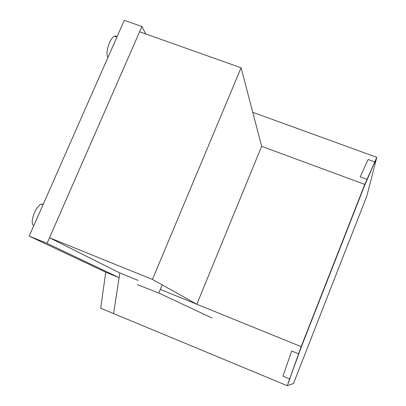 <?xml version="1.0" encoding="UTF-8"?>
<svg xmlns="http://www.w3.org/2000/svg" width="406" height="406" viewBox="0 0 406 406"><rect width="100%" height="100%" fill="white"/><g stroke="black" fill="none" stroke-linecap="round" stroke-linejoin="round"><path stroke-width="0.61" d="M289.656 378.991L298.603 353.834L291.681 351.012L282.931 376.21L289.92 378.95L287.27 385.7L293.492 383.518L366.877 195.91L376.793 157.32L374.317 163.628L374.748 161.933L368.13 159.528L360.183 176.864L367.019 179.381L298.603 353.834M367.019 179.381L374.748 161.933M301.156 346.653L287.27 385.7L113.573 313.564L287.27 385.7L301.328 346.886L364.426 185.984L376.793 157.32L252.75 112.3L376.793 157.32L364.791 184.4L261.657 146.322L196.814 304.251L301.156 346.653L364.791 184.4M160.294 289.412L196.814 304.251L152.433 279.44L241.103 67.782L139.603 31.769L49.507 237.759L119.831 272.969L113.573 313.564L119.11 277.643L47.055 243.361L141.897 26.522L145.729 33.942M119.831 272.969L138.096 280.394M141.897 26.522L124.302 20.3L29.207 236.109L105.743 272.198L100.688 308.21L113.573 313.564M105.743 272.198L119.11 277.643M29.207 236.109L47.055 243.361M43.254 204.238L41.407 204.005C39.006 205.005 36.687 207.897 34.459 212.683C31.704 219.707 31.48 224.056 33.779 225.731M107.92 57.479C106.296 54.445 106.824 49.517 109.498 42.691C111.066 39.24 112.68 37.073 114.345 36.18L115.832 36.012L116.908 37.083M137.304 284.611L158.792 293.005L162.182 284.885M158.792 293.005L211.988 318.04M49.507 237.759L152.433 279.44M241.103 67.782L261.657 146.322M43.066 204.665L41.407 204.005M114.345 36.18L116.903 37.093"/></g></svg>
